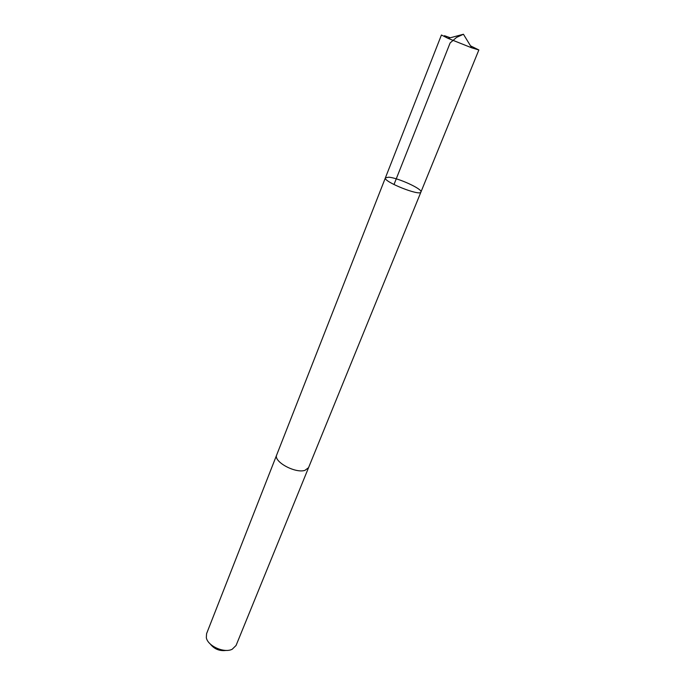 <?xml version="1.0" encoding="UTF-8"?>
<svg xmlns="http://www.w3.org/2000/svg" width="685" height="685" viewBox="0 0 685 685"><rect width="100%" height="100%" fill="white"/><g stroke="black" fill="none" stroke-linecap="round" stroke-linejoin="round"><path stroke-width="1.03" d="M385.407 177.817C382.795 181.525 420.265 196.509 420.933 192.031C422.91 189.206 398.242 177.86 388.78 177.201L385.407 177.817C382.795 181.525 420.265 196.509 420.933 192.031L478.858 49.962L471.734 47.83L448.058 38.369L441.431 34.995L276.791 454.703M444.445 35.706L450.319 37.761M470.518 45.844L478.858 49.962M420.933 192.031L308.558 467.658L304.945 470.355C295.244 473.66 273.135 461.493 276.706 454.917L206.57 633.693L206.331 637.684C207.692 646.015 224.235 653.43 232.198 649.252L236.06 645.493L308.558 467.667L304.945 470.355C295.244 473.66 273.127 461.493 276.697 454.917M226.341 650.399C219.731 651.341 214.354 649.192 210.218 643.951M448.058 38.369L463.437 34.25L456.57 37.41L450.131 42.932L393.986 184.548M463.437 34.25L471.734 47.83"/></g></svg>
